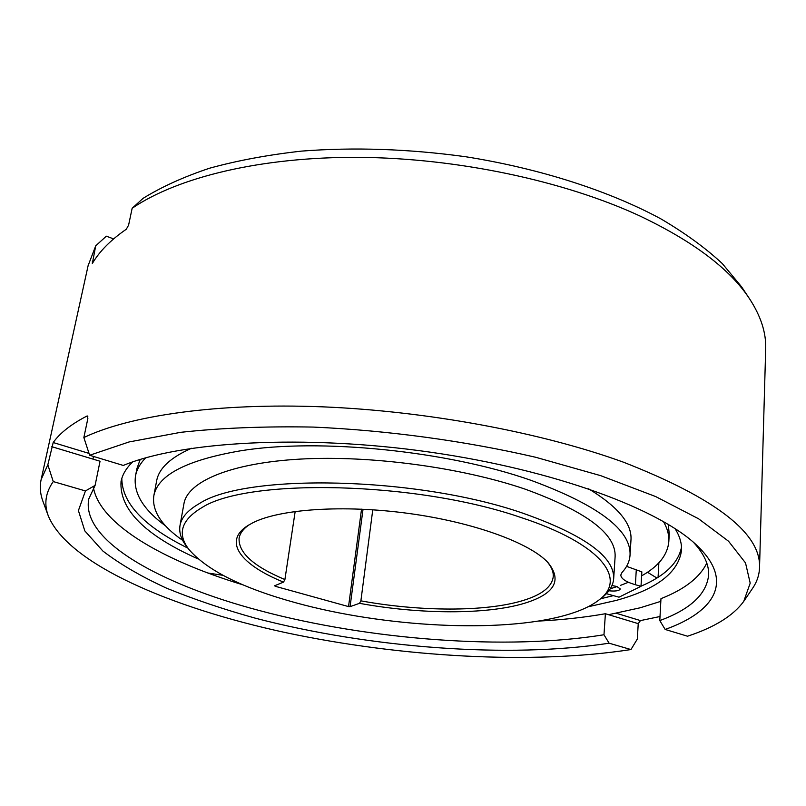 <?xml version="1.0" encoding="UTF-8"?>
<svg xmlns="http://www.w3.org/2000/svg" width="806" height="806" viewBox="0 0 806 806"><rect width="100%" height="100%" fill="white"/><g stroke="black" fill="none" stroke-linecap="round" stroke-linejoin="round"><path stroke-width="1.21" d="M520.374 517.301C601.911 543.838 627.723 579.262 598.777 600.138C590.778 606.263 579.574 611.321 565.157 615.341C500.425 633.486 383.898 627.088 295.883 602.807C243.19 588.37 207.656 570.719 189.269 549.863C176.826 534.136 181.038 520.051 201.893 507.619C247.402 477.978 415.926 481.222 520.374 517.301M283.521 582.113L274.655 585.75L275.148 586.254L348.535 606.586L350.076 606.656L359.486 603.321C419.291 614.353 486.31 614.847 524.494 603.281C554.619 594.012 562.457 580.461 548.03 562.628C529.985 542.942 473.666 522.258 408.541 513.422C343.437 504.556 279.884 509.019 252.883 522.741L247.593 525.734C222.607 541.723 241.054 564.915 283.521 582.113L284.901 579.554L295.177 511.447M189.269 549.863L186.821 546.72C181.138 539.516 178.872 532.434 180.01 525.472C181.41 517.432 187.879 510.127 199.394 503.559C245.367 473.182 416.742 476.316 522.772 513.16C584.31 534.932 614.615 556.785 613.668 578.718C613.094 585.74 609.175 592.067 601.921 597.689L598.777 600.138M613.668 578.718L615.119 556.614C616.116 533.834 586.063 511.316 524.958 489.081C461.223 467.329 370.347 455.148 300.336 459.088C230.194 463.047 187.667 481.595 183.949 503.669L180.01 525.472M359.486 603.321L360.887 600.853L372.765 509.785M248.953 524.887C243.17 528.978 239.886 533.441 239.1 538.267C238.304 552.654 253.568 566.417 284.901 579.554M360.887 600.853C419.684 611.633 485.434 612.026 522.862 600.571C541.743 594.838 551.858 586.929 553.228 576.834C553.641 571.968 551.536 566.84 546.911 561.47M647.48 572.24L656.85 578.013M139.76 460.347L138.451 460.014M123.288 465.445L89.637 455.259L129.111 441.94L180.746 432.318C220.743 427.946 264.912 426.203 313.272 427.079C387.595 430.384 465.294 440.953 535.819 457.304L600.792 475.691L655.701 496.577L698.59 518.792L728.543 541.229L745.52 562.931L750.205 583.151L743.737 601.357C733.329 615.703 714.59 627.32 687.528 636.216L665.152 629.446C714.227 611.976 734.306 581.71 697.885 546.387C660.95 509.735 555.616 470.059 429.981 452.126C304.406 434.142 180.846 441.446 123.288 465.445M89.637 455.259L83.854 437.537L87.864 418.515L87.431 416.007L86.847 416.087C71.21 424.178 59.987 432.993 53.196 442.534L47.836 464.8L53.256 481.575L85.446 490.935L95.088 485.414L100.045 461.244L92.892 459.088L93.607 456.458M610.555 614.343L610.384 615.24L605.397 613.729C584.511 617.416 562.034 619.885 537.955 621.114M243.221 584.924C163.527 560.764 100.156 524.535 93.456 487.761M706.771 563.072C699.85 577.479 684.586 589.337 660.97 598.657L659.802 620.58C690.339 609.326 706.61 594.163 708.615 575.111C709.129 564.905 704.152 554.034 693.664 542.498M665.152 629.446L659.802 620.58M660.023 616.519L640.468 620.59L638.231 623.643L610.384 615.24M605.397 613.729L603.976 634.755L609.104 643.198L630.947 649.555L637.324 639.057L638.231 623.643M83.854 437.537C129.917 415.553 217.298 402.698 322.309 406.829C427.281 411.06 542.035 432.58 623.512 462.211C716 498.42 761.338 533.602 759.524 567.756L765.69 348.837C766.254 332.878 760.884 316.224 749.6 298.875C730.075 269.103 693.402 241.417 639.591 215.837C563.928 180.846 457.506 158.137 359.184 157.351C260.832 156.707 177.582 177.31 132.154 208.26L143.095 198.336C161.543 186.911 183.687 176.867 209.54 168.222C237.347 160.555 268.005 154.853 301.494 151.115C354.066 147.045 408.783 148.919 465.656 156.737C540.111 168.545 609.145 190.921 660.839 218.839C685.201 233.186 705.693 248.097 722.297 263.572L741.611 286.865L749.6 298.875M759.524 567.756C759.262 575.111 756.915 582.013 752.492 588.471L743.737 601.357M113.596 238.898L106.332 236.178L95.733 245.81L92.317 263.542C99.481 251.341 110.795 239.916 126.28 229.257L128.587 225.166L132.154 208.26M95.733 245.81L88.116 265.637L41.136 479.55L47.836 464.8M630.947 649.555C532.353 664.779 401.559 657.222 285.777 632.65C171.063 607.905 68.399 564.089 48.33 515.971L42.95 501.352C40.219 494.018 39.615 486.753 41.136 479.55M48.33 515.971C43.836 504.143 45.479 492.678 53.256 481.575M85.446 490.935L78.414 510.571L84.821 530.902L102.906 551.062C120.003 564.17 141.241 576.542 166.61 588.189C193.772 599.281 223.383 609.286 255.431 618.212C369.46 647.953 508.435 658.714 609.104 643.198M95.088 485.414L88.751 499.005C80.943 540.725 160.797 584.521 259.451 610.565C369.883 640.055 506.742 650.603 603.976 634.755M663.378 521.432C667.378 528.373 669.192 535.033 668.839 541.41C667.69 554.871 658.613 566.346 641.616 575.847M628.428 582.275L620.529 585.358M617.094 586.567L610.293 588.763M165.774 526.056C143.216 509.594 133.121 492.889 135.499 475.923C136.698 469.656 140.073 463.631 145.634 457.858M668.839 541.41L669.242 533.824L668.245 524.303M140.214 459.46L136.949 468.467L135.499 475.923M222.879 575.303L207.908 573.016M93.133 458.03L94.181 456.629M660.829 601.347L640.145 607.795L608.57 614.696M587.977 606.827L616.187 600.42C656.699 589.317 678.471 572.613 681.523 550.317C681.886 543.395 679.73 536.141 675.045 528.565M132.587 461.959C126.21 468.185 122.361 474.694 121.041 481.494C119.207 509.382 144.899 535.194 198.135 558.961M613.386 595.634L600.49 598.808M681.503 547.173C678.32 563.031 664.819 576.028 641.002 586.174M187.929 548.151C144.062 526.489 122.028 503.256 121.817 478.452M182.69 540.383C161.432 525.643 151.81 510.782 153.825 495.791C157.724 475.016 186.77 459.994 240.964 450.735C319.297 437.97 447.662 450.856 531.013 480.336C598.223 505.14 631.229 530.076 630.04 555.122C629.587 561.399 626.897 567.202 621.97 572.542L620.811 574.97C620.963 578.668 625.819 581.922 635.39 584.723L641.002 586.305L619.008 597.186L606.394 593.7M608.883 590.798C615.482 591.433 619.29 590.818 620.298 588.944L616.832 586.486L611.996 585.529M630.04 555.122L630.977 539.939C632.136 523.759 618.011 506.712 588.592 488.809M191.496 448.277C170.499 457.536 158.883 468.377 156.646 480.809L153.825 495.791M641.002 586.305L641.848 571.857L626.564 566.346M348.535 606.586L361.541 509.15M275.269 585.499L275.148 586.254M363.043 509.221L350.076 606.656M87.824 416.4L86.847 416.087M53.196 442.534L89.023 453.405M92.892 459.088L51.796 446.685M616.298 613.265L640.468 620.59M92.186 262.01L93.053 262.333M636.256 570.255L635.39 584.723M658.079 577.247L658.865 562.8"/></g></svg>
